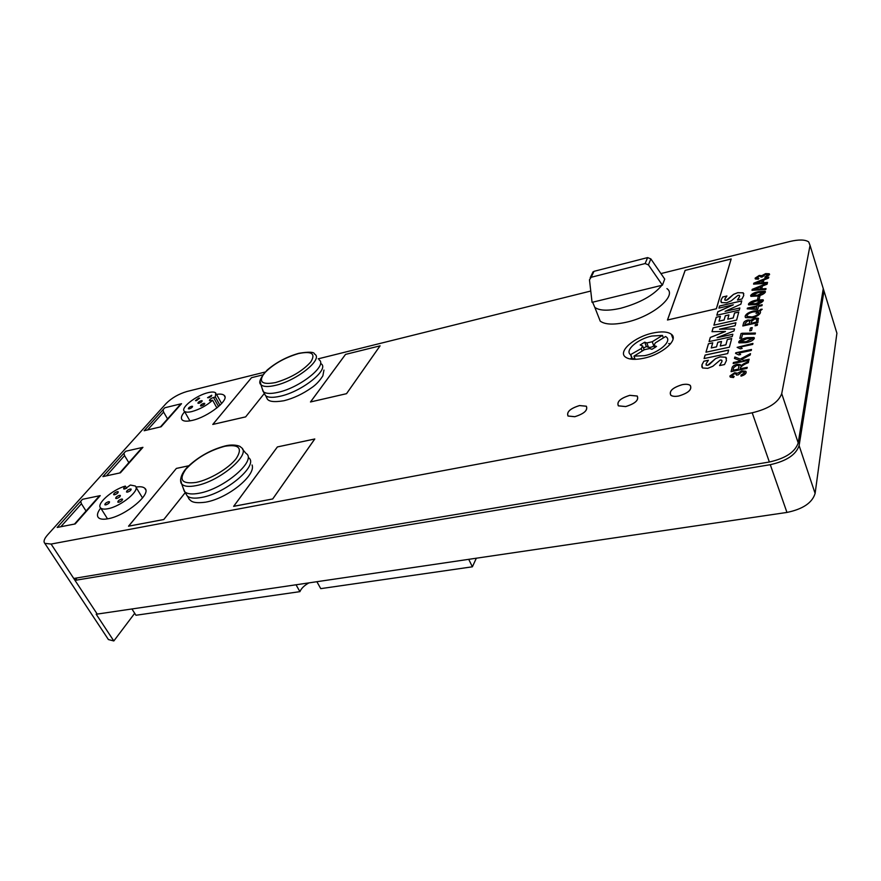 <?xml version="1.0" encoding="UTF-8"?>
<svg xmlns="http://www.w3.org/2000/svg" width="881" height="881" viewBox="0 0 881 881"><rect width="100%" height="100%" fill="white"/><g stroke="black" fill="none" stroke-linecap="round" stroke-linejoin="round"><path stroke-width="1.32" d="M124.001 487.589L123.626 488.911L124.849 489.021L130.388 485.024L135.256 486.015C140.982 489.869 121.093 506.498 107.801 508.744C104.365 509.405 102.02 509.174 100.742 508.062C95.721 504.295 112.096 489.814 125.3 486.092L124.001 487.589L124.871 489.01M646.83 342.951L652.226 341.751L662.446 335.408L651.852 336.035C637.668 338.954 624.464 350.352 630.51 354.669L641.236 348.568L642.667 345.98L640.168 344.989L644.694 342.18L646.83 342.951L648.482 347.301L650.96 347.29L654.12 345.958M316.896 581.724L320.75 588.64L472.381 566.802L468.736 559.347M131.941 608.991L135.96 615.257L299.914 591.647L296.038 584.797M262.109 388.367L263.419 391.748C265.952 393.785 270.852 393.972 278.143 392.309C300.08 387.596 327.776 365.34 319.153 359.866M264.19 393.19L265.489 395.613C268.033 397.661 272.945 397.871 280.213 396.23C302.15 391.571 329.769 369.282 321.125 363.743M185.66 493.316L187.235 495.97C189.878 498.239 194.679 498.723 201.628 497.435C226.296 493.294 259.333 464.794 248.585 457.713M183.083 487.832L184.779 491.818C187.422 494.076 192.212 494.538 199.172 493.228C223.84 489.021 256.999 460.554 246.273 453.55M127.503 492.116C129.981 491.224 131.192 490.21 131.148 489.098L130.168 489.01C127.701 489.913 126.49 490.915 126.534 492.027L127.503 492.116M118.803 502.247C121.314 501.344 122.547 500.32 122.503 499.175L121.523 499.075C119.023 499.99 117.79 501.014 117.834 502.159L118.803 502.247M116.677 498.481C119.166 497.578 120.389 496.565 120.345 495.441L119.387 495.353C116.898 496.256 115.675 497.269 115.719 498.393L116.677 498.481M114.585 494.781C117.052 493.889 118.263 492.875 118.23 491.774L117.272 491.686C114.816 492.578 113.605 493.58 113.638 494.693L114.585 494.781M105.808 504.879C108.297 503.965 109.53 502.941 109.497 501.807L108.55 501.718C106.061 502.622 104.828 503.646 104.861 504.791L105.808 504.879M100.709 508.04C97.295 512.478 96.58 515.726 98.551 517.775C100.269 519.283 103.407 519.614 107.989 518.755C125.873 515.826 152.457 493.382 144.704 488.184C143.063 486.764 140.145 486.4 135.96 487.105M649.749 348.524L644.319 349.724L633.968 356.155L644.628 355.66C659.076 352.796 672.39 341.123 666.234 336.938L665.596 336.498L655.343 342.874L653.933 345.462L656.51 346.475L651.929 349.328L649.749 348.524M643.471 358.292C662.105 354.625 679.251 339.57 671.3 334.218C667.611 331.597 661.433 331.212 652.766 333.062C634.573 336.828 617.625 351.431 625.378 357.014C628.869 359.591 634.893 360.021 643.471 358.292M670.573 343.81L668.69 343.557M598.023 315.541L600.225 321.136C604.983 324.615 613.594 325.001 626.072 322.292C652.667 316.598 677.643 295.609 666.928 288.616M592.616 302.216L594.818 307.403C599.543 310.773 608.154 311.059 620.676 308.262C639.892 303.02 653.603 295.366 661.829 285.323L592.065 302.348L589.466 279.817L591.14 277.284L645.134 263.551L648.416 264.884L662.413 285.18L661.829 285.323M579.5 405.579C570.227 408.509 566.417 411.989 568.069 416.008L574.797 416.691C584.18 413.751 588.034 410.249 586.35 406.207L579.511 405.546C570.194 408.498 566.362 411.989 568.014 416.041L574.786 416.724C584.147 413.74 587.979 410.249 586.306 406.229L579.5 405.579M629.827 395.338C620.411 398.278 616.601 401.769 618.407 405.822L625.697 406.548C635.19 403.597 639.022 400.095 637.183 396.054L629.827 395.338M625.686 406.582C635.234 403.608 639.088 400.084 637.238 396.021L629.838 395.316C620.367 398.267 616.546 401.78 618.352 405.855L625.686 406.582M682.257 384.678C672.688 387.618 668.888 391.131 670.848 395.206C672.445 396.395 675.088 396.659 678.744 395.987C688.435 393.047 692.29 389.512 690.286 385.415C688.634 384.204 685.958 383.951 682.268 384.645C672.644 387.607 668.822 391.131 670.793 395.239C672.401 396.428 675.055 396.692 678.733 396.021C688.391 393.025 692.224 389.512 690.23 385.438C688.59 384.237 685.936 383.984 682.257 384.678M635.201 359.338L633.968 356.155M632.602 359.294L630.928 354.977M184.68 411.724C181.365 415.513 180.572 418.266 182.268 419.995C183.942 421.393 187.213 421.536 192.08 420.435C208.18 417.076 230.381 399.39 224.049 395.261C222.673 394.104 220.162 393.818 216.517 394.38M219.975 405.271L215.382 397.012L215.669 392.871C214.38 391.836 211.869 391.759 208.158 392.64C196.375 395.239 179.9 408.09 184.437 411.306C185.682 412.33 188.127 412.429 191.772 411.592C199.624 409.412 206.572 405.634 212.618 400.26L216.913 407.947M189.327 408.861C191.507 408.057 192.576 407.209 192.543 406.328L191.551 406.295C189.382 407.099 188.314 407.936 188.347 408.817L189.327 408.861M208.577 397.716C210.735 396.924 211.792 396.098 211.748 395.228L207.564 397.683L208.577 397.716M201.518 405.932C203.709 405.128 204.777 404.28 204.733 403.399L203.72 403.366C201.54 404.17 200.472 405.007 200.516 405.899L201.518 405.932M198.963 403.278C201.143 402.474 202.201 401.637 202.156 400.767L201.165 400.734C198.996 401.538 197.928 402.364 197.972 403.245L198.963 403.278M196.452 400.668L199.635 398.179L198.643 398.146L195.472 400.635L196.452 400.668M265.115 372.046L186.948 391.494C178.678 393.95 171.751 397.926 166.179 403.443L47.629 534.844C44.182 538.776 43.235 541.606 44.81 543.346L51.098 544.062L752.198 412.793C768.595 408.85 778.441 402.474 781.722 393.642L810.046 245.403L808.67 241.879C805.08 239.544 798.858 239.401 790.015 241.46L660.937 273.573M318.206 358.831L590.755 291.038M768.783 277.086L768.551 278.066L763.882 279.938L763.221 282.658L767.516 282.405L767.087 284.2L762.384 286.072L761.702 288.847L766.03 288.616L765.809 289.552L751.989 290.301L752.231 289.342L766.955 283.352L753.574 284.123L753.817 283.186L768.783 277.086M757.561 299.166L758.222 296.512L759.929 296.115L759.279 298.78L757.561 299.166M756.988 305.916L757.208 305.013L758.937 304.617L758.717 305.52L762.175 304.727L761.966 305.641L758.497 306.423L757.759 309.44L747.231 308.835L747.418 308.086L756.999 305.96L757.208 305.013M743.531 323.217C743.729 321.873 745.194 320.783 747.925 319.957L750.832 320.255L754.83 318.063L758.288 318.228L757.902 322.644L742.815 325.981L743.542 323.272C743.751 321.928 745.216 320.838 747.947 320.001L747.925 319.957M749.742 330.882L750.447 327.985L752.22 327.6L751.515 330.485L749.742 330.882M754.301 338.502C752.936 340.573 750.127 341.949 745.899 342.654L739.016 342.863L738.741 341.85C740.128 339.791 742.914 338.414 747.121 337.709L754.004 337.489L754.301 338.502M735.58 353.402L735.734 352.796L751.493 349.471L751.251 350.484L738.895 353.094L740.635 354.558L738.807 354.944L735.58 353.402M740.756 365.703L748.663 361.298L748.343 362.653C744.643 364.073 742.022 365.703 740.503 367.542L740.194 368.776L747.231 367.333L746.967 368.39L731.076 371.65L732.001 368.071C732.177 366.441 733.851 365.186 737.023 364.327L740.205 364.558L740.712 365.714M737.97 295.333L731.252 300.828L726.55 302.8L721.451 302.579L721.01 300.102L722.695 296.974L726.924 295.983L724.843 299.066L724.975 300.179L726.362 300.245L733.62 294.309L737.793 292.668L743.19 292.866L743.751 295.465L742.033 298.956L737.463 300.014L739.544 296.622L739.39 295.41L737.97 295.333M718.929 308.108L733.3 304.804L717.861 311.742L716.826 315.244L739.28 310.134L739.853 307.976L725.085 311.345L740.866 304.187L741.747 300.873L719.546 305.993L718.929 308.108M725.327 315.728L724.127 319.968L719.017 321.125L720.405 316.312L716.231 317.259L713.907 325.155L736.626 320.067L738.774 312.017L734.545 312.975L733.201 317.931L727.75 319.153L728.928 314.913L725.327 315.728L724.127 319.968M734.545 328.954L719.502 329.197L735.117 325.739L735.91 322.743L713.125 327.82L711.991 331.697L725.437 331.454L710.295 337.434L709.073 341.597L732.232 336.553L732.838 334.24L717.079 337.687L734.016 330.937L734.545 328.954M717.817 342.28L716.528 346.828L711.253 347.962L712.74 342.819L708.445 343.755L705.956 352.202L729.391 347.18L731.693 338.557L727.332 339.504L725.878 344.812L720.262 346.024L721.528 341.476L717.817 342.28L716.528 346.828M704.084 358.567L727.684 353.578L728.62 350.043L705.119 355.054L704.084 358.567M185.252 492.633L163.789 519.537L128.527 526.199L176.387 468.406L188.787 465.763M716.385 308.768L667.468 320.012L685.121 270.368L731.186 258.959L716.385 308.768L667.534 319.979L685.165 270.379L731.131 259.003L716.341 308.757M181.519 403.696L161.135 426.756L144.143 430.743L164.802 407.771L181.519 403.696L179.944 404.886M142.931 447.339L120.411 472.822L102.901 476.61L125.708 451.248L142.931 447.339L141.334 448.528M100.236 495.629L75.215 523.931L57.166 527.455L82.484 499.307L100.236 495.629L98.617 496.818M245.678 416.878L212.784 424.444L251.503 377.685L262.67 374.921L251.514 377.696L212.839 424.411L245.656 416.867L264.333 393.455L245.656 416.867M272.736 498.954L233.641 506.344L277.383 446.931L314.792 438.98L272.736 498.954L233.707 506.3L277.405 446.942L314.726 439.013L272.714 498.932M346.541 393.686L310.475 401.978L345.506 354.393L380.096 345.826L346.541 393.686M720.251 360.032L712.894 366.232L707.773 368.346L702.531 367.983L701.948 364.822L703.853 361.188L708.412 360.23L706.088 363.798L706.243 365.175L707.652 365.285L715.614 358.578L720.173 356.838L725.812 357.257L726.451 360.472L724.501 364.558L719.579 365.582L721.902 361.651L721.704 360.142L720.251 360.032M734.666 372.729L737.606 373.203L741.879 370.857L745.744 371.242L746.163 372.597C745.656 374.128 743.938 375.306 741.009 376.132L740.998 375.108L744.511 372.905L744.258 372.134L741.681 371.914L738.3 374.843L736.461 375.097L736.241 373.973L734.358 373.808L731.637 375.57L734.17 376.396L733.543 377.542L730.338 377.145L729.975 375.934L734.666 372.729L737.562 373.214M734.853 356.992L740.249 359.085L750.502 353.633L750.172 355.021L741.461 359.558L743.619 360.384L749.158 359.239L748.905 360.285L733.157 363.545L733.433 362.509L740.932 360.946L734.479 358.435L734.853 356.992L740.249 359.085M737.133 347.356L752.936 343.414L752.704 344.416L740.425 347.037L742.154 348.469L740.348 348.854L737.133 347.356M739.82 338.37L741.075 333.503L755.413 333.04L755.182 334.02L742.54 334.295L741.604 337.985L739.82 338.37M755.094 325.794L755.347 324.737L757.517 324.263L757.264 325.309L755.094 325.794M753.629 310.982L759.169 310.74L760.865 309.253L762.208 309.231L759.973 311.125L760.468 312.667C759.477 314.958 756.636 316.675 751.945 317.821L745.601 317.645L745.183 316.092C746.174 313.812 748.993 312.116 753.629 310.982L759.169 310.74M763.342 300.63C762.054 302.524 759.378 303.846 755.336 304.584L748.707 304.914L748.465 304.033C749.764 302.15 752.429 300.839 756.438 300.102L763.078 299.76L763.342 300.63M765.369 292.118C764.102 293.979 761.459 295.278 757.451 296.016L750.887 296.379L750.645 295.531C751.933 293.681 754.565 292.382 758.541 291.633L765.115 291.27L765.369 292.118M759.224 275.445L761.834 275.654L765.644 273.595L769.234 273.76L769.531 274.685L765.016 277.691L764.972 276.898L768.056 275.015L765.49 274.42L762.55 276.843L760.909 277.152L760.744 276.348L758.982 276.282L756.592 277.79L758.893 278.275L758.354 279.189L755.347 278.98L755.116 278.165L759.224 275.445L761.889 275.687L765.644 273.595M215.382 397.012L213.51 397.474C210.735 398.487 209.381 399.556 209.447 400.668L212.618 400.26M663.371 337.886L662.446 335.408M77.032 577.925L75.006 580.359L770.291 464.683C786.447 461.082 796.05 454.717 799.111 445.599L823.988 290.983L822.953 287.602M799.111 445.599L815.112 493.426L836.906 333.216L823.988 290.983M815.112 493.426C812.26 502.809 802.877 509.141 786.953 512.434L96.194 614.233L113.825 640.961L134.705 613.297M835.816 329.67L836.906 333.216M631.666 357.631L630.455 359.041M310.541 401.945L345.528 354.404L380.041 345.859L346.519 393.675L310.541 401.945M308.835 582.914C304.242 585.513 301.269 588.431 299.914 591.647M476.335 558.224L472.381 566.802M113.825 640.961L108.418 639.562L107.702 638.483M97.24 614.112L73.762 578.476L769.366 462.007C785.533 458.384 795.147 452.019 798.208 442.912L823.261 288.616L822.237 285.257M167.555 418.893L163.591 412.066L147.579 429.939M128.835 462.657L124.562 455.609L106.436 475.839M86.041 511.024L81.426 503.745L60.811 526.75M81.426 503.745L80.689 501.3M124.562 455.609L123.924 453.23M163.591 412.066L163.029 409.742M664.032 278.077L661.598 274.52M592.285 273.429L593.992 271.337L647.612 257.593L650.85 258.904L664.726 279.079L662.413 285.18M650.85 258.904L648.416 264.884M128.604 526.188L176.387 468.406M176.398 468.428L188.754 465.796M185.241 492.6L163.778 519.515L128.593 526.166M643.482 348.105L646.346 346.519L644.694 342.18M646.346 346.519L648.482 347.301M632.668 359.294L634.694 358.038M126.677 488.327L125.3 486.092M701.882 367.091L701.948 364.822M701.97 364.877L703.853 361.188M708.346 360.296L703.864 361.243M706.033 364.888L707.652 365.285M707.674 365.329L709.139 364.58M709.161 364.624L715.614 358.578M715.636 358.633L720.173 356.838M720.195 356.882L725.812 357.257M725.834 357.301L726.506 358.248M719.645 365.571L721.902 361.651M721.924 361.706L721.957 360.516M728.609 350.109L705.13 355.109L704.117 358.567M721.506 341.542L717.828 342.335M731.671 338.623L727.343 339.559L725.9 344.867L720.262 346.024M712.729 342.874L708.456 343.799L705.989 352.191M716.539 346.883L711.253 347.962M734.534 328.998L719.502 329.197M732.827 334.295L717.079 337.687M725.459 331.498L710.317 337.489L709.106 341.586M735.899 322.798L713.147 327.875L712.024 331.697M728.917 314.98L725.349 315.783M738.763 312.072L734.567 313.019L733.212 317.986L727.75 319.153M720.394 316.367L716.253 317.314L713.94 325.144M724.149 320.023L719.017 321.125M733.311 304.848L717.872 311.797L716.859 315.233M741.736 300.928L719.568 306.037L718.962 308.097M739.842 308.031L725.085 311.345M720.955 301.864L721.01 300.102M721.032 300.146L722.695 296.974M726.869 296.049L722.717 297.018M724.81 299.936L726.362 300.245M726.373 300.289L727.717 299.595M727.739 299.639L733.62 294.309M733.631 294.364L737.793 292.668M737.804 292.723L743.09 292.789M743.112 292.833L743.795 293.714M737.54 300.003L739.544 296.622M739.566 296.677L739.6 295.741M737.617 373.258L741.879 370.857M741.901 370.912L746.163 371.826M741.031 376.132L740.998 375.108M741.02 375.163L744.511 372.905M736.494 375.097L736.527 374.37M731.648 375.989L734.137 376.451M729.986 376.672L729.975 375.934M729.997 375.989L734.688 372.784M740.734 365.769L744.016 363.589M744.038 363.644L748.652 361.364M747.209 367.388L740.194 368.776M731.109 371.639L732.001 368.071M732.023 368.126C732.188 366.485 733.862 365.241 737.045 364.382L737.023 364.327M737.045 364.382L740.635 365.175M738.939 366.881L738.774 365.527L736.725 365.384L733.653 367.663L732.992 370.251L738.355 369.205L738.972 365.824M732.992 370.251L738.333 369.15L738.917 366.826M740.26 359.129L750.48 353.699M743.619 360.384L741.461 359.558M743.641 360.439L749.147 359.294M733.19 363.545L733.433 362.509M733.444 362.565L740.932 360.946M734.501 358.446L734.864 357.036M735.613 353.413L735.734 352.796M735.756 352.852L751.482 349.526M739.798 353.611L738.895 353.094M739.82 353.655L740.613 354.569M737.166 347.356L752.925 343.48M740.447 347.081L742.143 348.48M738.752 342.5L738.741 341.85M738.752 341.905C740.139 339.846 742.936 338.469 747.132 337.764L747.121 337.709M747.132 337.764L754.301 337.919M740.337 341.861L746.163 341.718L752.704 338.557M746.141 341.663L752.539 338.315L746.879 338.7L740.326 341.52L746.163 341.718M739.853 338.359L741.075 333.503M741.086 333.558L742.485 333.194M742.507 333.249L755.402 333.095M749.775 330.871L750.447 327.985M750.469 328.04L752.209 327.655M755.127 325.783L755.347 324.737M755.358 324.792L757.495 324.318M747.947 320.001L750.832 320.255M750.854 320.31L754.83 318.063M754.841 318.118L758.607 318.702M742.848 325.97L743.542 323.272M756.834 320.255L756.625 319.054L754.61 318.999L751.493 321.499L751.064 323.261L756.372 322.138L756.845 319.374M744.819 324.649L749.302 323.646L749.621 320.904L747.936 320.838L745.194 323.151L744.83 324.693L749.324 323.701L749.786 321.147M751.064 323.261L756.361 322.094L756.812 320.199M759.191 310.784L760.865 309.253M760.887 309.308L762.164 309.275M760.006 311.158L760.457 311.83M745.194 317.083L745.183 316.092M745.194 316.136C746.196 313.867 749.015 312.16 753.651 311.026M756.118 313.438L757.869 311.687L753.42 311.896C749.885 312.7 747.716 313.977 746.912 315.695L747.242 316.841L752.176 316.885C755.766 316.07 757.946 314.792 758.717 313.041L758.629 312.226L756.052 313.438L757.869 311.687M746.923 316.422L752.198 316.94C755.788 316.125 757.968 314.847 758.739 313.096L758.739 312.458M757.22 305.057L758.915 304.672M762.164 304.793L758.717 305.52M747.253 308.835L747.418 308.086M747.429 308.141L756.999 305.96M750.227 308.372L756.228 308.989L756.757 306.819L750.205 308.328L756.25 309.033L756.757 306.819M748.465 304.595L748.465 304.033M748.476 304.088C749.775 302.194 752.44 300.884 756.46 300.146L756.438 300.102M756.46 300.146L763.342 300.135M749.984 303.989L755.568 303.736L761.812 300.74M755.557 303.681L761.812 300.983L756.217 300.994L749.973 303.692L755.568 303.736M757.594 299.166L758.222 296.512M758.233 296.556L759.907 296.17M750.667 295.575C751.945 293.725 754.577 292.426 758.552 291.688L758.541 291.633M758.552 291.688L765.38 291.633M752.154 295.476L757.693 295.19L763.86 292.239M757.671 295.135L763.717 292.018L758.321 292.514L752.143 295.19L757.693 295.19M752.022 290.301L752.253 289.397L766.955 283.352M766.018 288.66L761.702 288.847M763.221 282.658L767.505 282.46M753.607 284.123L753.839 283.242L768.772 277.152M753.607 289.497L760.281 288.979L760.81 286.699L753.607 289.475L760.27 288.924L760.81 286.699M755.182 283.33L761.801 282.79L762.329 280.554L755.182 283.319L761.79 282.746L762.329 280.554M765.655 273.65L769.531 274.178M765.027 277.68L764.972 276.898M764.994 276.953L768.056 274.751M756.603 278.066L758.86 278.33M755.127 278.209L759.246 275.489M260.093 381.099L260.93 384.656C263.188 386.836 268 387.089 275.357 385.393C296.886 380.691 323.845 358.787 314.55 354.052C314.176 351.871 308.923 351.629 298.802 353.314C286.821 356.75 276.271 362.333 267.174 370.053C260.291 377.828 258.21 382.695 260.93 384.656L263.089 391.439M298.505 353.556C284.012 357.906 272.537 364.569 264.069 373.544C258.276 381.991 262.064 384.997 275.445 382.574C290.598 378.081 302.381 371.209 310.784 361.948C315.916 353.644 311.819 350.847 298.505 353.556M180.583 479.616L181.717 484.021C184.074 486.477 188.809 487.028 195.923 485.662C220.162 481.444 252.473 453.363 240.898 447.328C240.546 445.819 233.091 443.892 225.239 445.929C211.55 449.508 199.326 456.204 188.567 465.983C178.953 475.145 180.087 482.777 181.717 484.021L184.36 491.4M224.82 446.271C209.127 450.554 196.144 458.219 185.869 469.243C178.425 479.87 181.827 484.264 196.078 482.425C209.689 479.738 228.818 468.329 236.185 458.616C242.848 448.132 239.048 444.013 224.82 446.271M786.953 512.434L770.291 464.683M823.261 288.616L810.046 245.403M781.722 393.642L798.208 442.912M51.098 544.062L73.762 578.476M769.366 462.007L752.198 412.793M593.992 271.337L591.14 277.284M647.612 257.593L645.134 263.551M653.867 346.112L652.226 341.751M655.046 347.577L654.33 345.682M642.183 351.045L641.236 348.568M218.576 406.559L213.51 397.474M323.955 370.075L322.864 375.824C319.616 380.955 315.805 384.964 311.445 387.849C302.756 393.95 293.681 398.234 284.222 400.668M252.076 464.981C256.118 475.189 228.344 497.996 206.308 502.038M187.576 496.256L189.063 499.075C190.748 500.254 191.342 504.02 205.636 502.17M265.798 395.855L267.042 398.498C268.375 401.615 273.958 402.375 283.781 400.767M263.419 391.748L265.489 395.613M184.779 491.818L187.235 495.97M142.546 497.974L135.993 487.204M144.704 488.184L145.695 489.836M671.3 334.218L673.062 338.987M600.225 321.136L594.818 307.403M632.294 359.261L630.51 354.669M224.049 395.261L224.908 396.824M189.911 420.876L184.437 411.306M221.627 403.575L216.308 394.005M74.5 524.074L99.344 495.981M119.717 472.965L142.061 447.702M160.463 426.911L180.671 404.071M108.418 639.562L44.81 543.346M593.067 271.8L590.215 277.746M653.933 345.462L654.792 347.742M642.943 346.696L644.143 349.834M107.515 518.843L100.742 508.062M242.572 449.332L245.788 453.175"/></g></svg>
